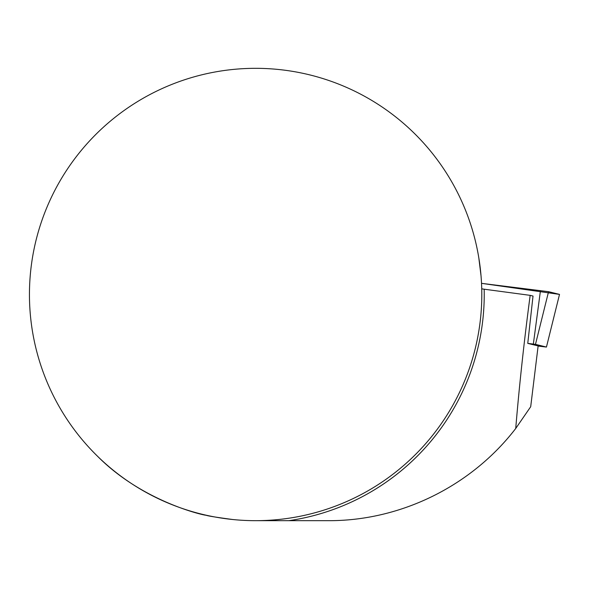 <?xml version="1.0" encoding="UTF-8"?>
<svg xmlns="http://www.w3.org/2000/svg" width="589" height="589" viewBox="0 0 589 589"><rect width="100%" height="100%" fill="white"/><g stroke="black" fill="none" stroke-linecap="round" stroke-linejoin="round"><path stroke-width="0.88" d="M515.728 428.468C519.292 385.567 524.107 341.193 530.166 295.354L533.023 296.053L527.759 343.38L538.132 345.934L530.696 406.719L515.728 428.468C470.795 486.867 399.578 521.118 327.859 520.676L255.626 520.676M481.728 288.838L484.173 289.199A228.606 228.606 0 0 1 288.868 520.676M530.166 295.354L484.173 289.199M478.798 257.746L481.029 275.843M31.659 262.937A226.176 226.176 0 0 1 271.441 68.876A226.176 226.176 0 0 1 481.802 294.5A226.176 226.176 0 0 1 239.804 520.124A226.176 226.176 0 0 1 31.659 262.937M97.575 456.291C143.944 503.109 208.167 516.347 205.973 515.161C206.702 515.78 215.633 517.23 232.758 519.52M538.118 346.06L546.445 347.061L535.482 344.351L527.759 343.38M546.445 347.061L559.513 294.39L546.445 347.061M481.53 283.346L548.558 291.688L559.513 294.39L481.53 283.346M533.347 344.072L540.466 290.613M548.558 291.688L535.482 344.351"/></g></svg>
